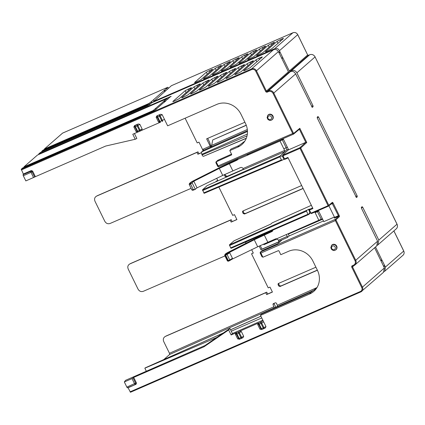 <?xml version="1.0" encoding="UTF-8"?>
<svg xmlns="http://www.w3.org/2000/svg" width="425" height="425" viewBox="0 0 425 425"><rect width="100%" height="100%" fill="white"/><g stroke="black" fill="none" stroke-linecap="round" stroke-linejoin="round"><path stroke-width="0.64" d="M330.592 204.409L333.184 203.198L339.123 215.316A1.248 0.468 66.5 0 1 339.304 216.75L336.037 219.736L336.095 220.214L355.73 260.297L377.597 241.177L361.484 208.292L361.367 207.336L362.1 206.693L362.711 207.219L378.818 240.104L397.008 224.203L315.068 56.934L296.878 72.84L312.991 105.729L313.108 106.68L312.301 107.36M312.263 107.36L295.651 73.913L273.79 93.027L293.425 133.11L292.708 133.503L273.073 93.42L273.79 93.027A4.165 3.836 -131.2 0 0 268.43 90.854L290.402 71.644C292.602 70.938 294.355 71.692 295.651 73.913M356.426 197.498L317.326 118.155L317.209 117.199L317.942 116.556L318.553 117.082L357.149 195.867L357.266 196.817L356.474 197.492M296.878 72.84C295.566 70.63 293.744 69.939 291.412 70.757L290.137 71.331L289.313 71.017L282.907 57.938L281.515 57.848M288.41 71.809L289.197 72.149L267.192 91.391A0.627 0.574 48.8 0 1 266.385 91.067L288.41 71.809L278.423 51.606C277.196 49.672 275.554 49.045 273.503 49.736L151.938 102.696L148.628 105.283L40.513 152.384L38.675 153.993L170.68 96.48L154.758 110.404L22.748 167.917L21.25 169.23L23.343 174.032L31.333 170.553L32.629 171.078L35.376 176.683L105.692 146.051L135.246 139.262L132.786 134.247L137.721 132.095M218.036 160.198A1.041 0.383 65.9 0 0 217.993 160.214A1.041 0.383 65.9 0 0 217.956 160.236A1.041 0.956 -131.2 0 0 217.738 160.379L215.958 161.93L231.418 154.987A0.521 0.478 -131.2 0 0 231.63 154.333L229.803 150.609L237.766 147.14A18.737 17.25 -131.2 0 0 244.322 141.881A18.737 17.25 -131.2 0 0 245.501 123.478L240.948 114.182A18.737 17.25 -131.2 0 0 216.824 104.396L167.636 125.827L164.475 119.377L162.371 120.355A1.041 0.409 65.1 0 1 162.403 121.38A1.041 0.388 -113.5 0 1 162.382 121.391L162.382 121.391A1.041 0.388 -113.5 0 1 161.659 120.705L162.371 120.355L160.183 115.876L157.186 117.183A1.041 0.946 -93.4 0 1 157.548 115.818A1.041 0.388 66.5 0 0 157.723 116.987L159.912 121.465L161.659 120.705L159.465 116.227A1.041 0.388 -113.5 0 1 159.29 115.058A1.041 0.393 57.5 0 1 160.183 115.876L162.148 114.623L164.475 119.377M162.148 114.623L160.544 114.261L156.873 115.855L160.544 114.261M158.456 121.996L159.965 122.4L160.581 122.172A1.041 1.041 0 0 0 160.634 122.15L160.645 122.145A1.041 0.388 -113.5 0 1 160.634 122.15A1.041 0.962 -110.3 0 1 159.38 121.656L158.456 121.996L156.129 117.242L156.873 115.855M142.178 129.088L140.08 130.066A1.041 0.409 65.1 0 1 140.107 131.097A1.041 0.409 65.1 0 1 140.096 131.097A1.041 0.388 -113.5 0 1 140.085 131.102A1.041 0.388 -113.5 0 1 139.363 130.417L140.08 130.066L137.886 125.593L137.169 125.943A1.041 0.388 -113.5 0 1 136.993 124.769A1.041 0.393 57.5 0 1 137.886 125.593L139.852 124.334L142.178 129.088L141.435 130.475L160.012 122.384M141.472 130.459L140.117 131.086L141.472 130.459M139.852 124.334L138.247 123.973L135.251 125.529A1.041 0.388 66.5 0 0 135.426 126.703L134.89 126.894A1.041 0.946 -93.4 0 1 135.251 125.529L134.582 125.572L138.247 123.973M133.832 126.958L134.89 126.894L137.084 131.373L137.62 131.176A1.041 0.388 66.5 0 0 138.343 131.867A1.041 0.962 -110.3 0 1 137.084 131.373L136.165 131.713L133.832 126.958L134.582 125.572M136.165 131.713L138.215 131.909M140.075 131.107L138.353 131.862A1.041 0.388 66.5 0 1 138.343 131.867A1.041 1.041 0 0 1 138.284 131.888L137.764 132.074M267.612 115.611A3.023 2.784 -131.2 0 1 268.669 114.761A3.023 2.784 48.8 0 1 271.506 120.068L271.888 119.861A3.124 2.874 -131.2 0 0 268.956 114.383A3.124 2.874 -131.2 0 0 267.867 115.26L267.091 117.587L267.862 119.335C269.259 120.44 270.406 120.716 271.304 120.169L271.506 120.068A3.023 2.784 48.8 0 1 271.315 120.163M293.388 134.199L218.976 166.621A1.041 0.388 66.5 0 1 218.939 166.648L293.601 134.088A0.627 0.574 -129.9 0 1 293.468 134.167A1.041 0.388 -113.5 0 1 293.431 134.188A1.041 0.388 -113.5 0 1 292.708 133.503L217.584 166.148A1.041 1.041 0 0 0 218.939 166.648A1.041 0.388 66.5 0 1 218.216 165.957L216.171 161.798L216.054 162.844M283.162 138.667L288.623 149.812L305.782 142.333L306.77 142.497L299.811 128.286L299.503 129.147L293.601 134.088A0.627 0.574 -129.9 0 0 293.728 133.376L293.425 133.11M248.869 153.606L247.292 155.3L247.031 154.408M285.882 147.666L286.891 149.727L284.777 151.629L284.628 150.434L280.027 141.042L237.676 159.492L238.048 158.318M237.639 159.561L236.852 160.246L219.295 168.385L193.811 181.236L197.051 187.855L222.737 175.413L240.444 167.583A2.083 1.918 -131.2 0 1 243.042 168.55L284.628 150.434M236.852 160.246A2.083 1.918 -131.2 0 0 237.676 159.492M197.051 187.855L194.873 189.545M284.777 151.629L243.201 169.745A1.041 0.388 -113.5 0 0 243.105 168.683L243.042 168.55M243.281 169.57L207.039 185.698L202.491 189.847L204.159 193.317L284.468 159.163M333.184 203.198A1.248 0.468 66.5 0 0 332.27 202.401L328.796 205.312L300.725 148.012L300.013 148.405L299.917 147.688L282.71 155.183L284.761 159.364L288.145 157.93L284.734 159.38M332.27 202.401A0.627 0.574 50.1 0 1 332.143 203.113L328.663 206.024A0.627 0.627 0 0 1 328.514 206.114L328.079 205.705L328.796 205.312A0.627 0.574 50.1 0 1 328.536 206.104L311.307 213.61L309.416 210.115L312.938 208.542L287.906 157.441L284.346 158.95M283.948 159.295L282.418 156.177L282.699 155.476M282.529 160.039L281.408 159.922L279.91 156.873L202.587 190.565M282.418 156.177L280.149 156.108L279.91 156.873M286.891 149.727L280.133 156.018L202.491 189.847M288.432 149.818L287.215 149.584M248.96 153.781L283.225 138.805M189.385 184.126C188.913 184.572 189.3 184.562 190.554 184.099L193.811 181.236M192.095 182.734L195.335 189.353M195.112 189.449L193.285 189.555L190.602 184.078M191.872 182.835L190.628 183.313A0.627 0.42 69 0 0 190.554 184.099L193.285 189.555M194.73 189.598L193.8 189.933A0.627 0.414 70.2 0 1 193.232 189.577C191.972 190.018 191.574 190.012 192.047 189.566M189.183 184.413L189.502 183.425A0.627 0.574 48.9 0 1 189.635 183.34A3.538 0.377 153.4 0 0 190.628 183.313M309.697 293.962L260.504 315.398L261.263 314.112L310.903 292.379L309.697 293.962A18.737 17.25 -131.2 0 0 316.248 288.703A18.737 17.25 -131.2 0 0 317.427 270.3L312.874 261.008A18.737 17.25 -131.2 0 0 288.756 251.218L280.792 254.687L278.97 250.968A0.521 0.478 -131.2 0 0 278.301 250.692L262.921 257.226L261.89 256.413L262.012 256.833L260.254 253.252L260.886 253.061L262.921 257.226M288.155 233.792L289.202 235.928L287.534 237.447L281.371 240.13L281.929 240.029L277.552 243.817L262.198 250.527A1.041 0.956 -132.4 0 0 261.954 250.686L260.488 252.025A1.041 0.956 47.6 0 1 260.732 251.866A1.041 0.388 66.5 0 0 260.886 253.061L335.378 220.602A1.041 0.388 66.5 0 1 335.229 219.412L338.497 216.426L334.496 217.993M262.283 250.49A1.041 0.383 66.4 0 0 262.241 250.5A1.041 0.383 66.4 0 0 262.198 250.527L260.732 251.866L335.229 219.412A0.627 0.574 -132.4 0 1 336.037 219.736M289.202 235.928L323.467 220.947M287.534 237.447L287.422 236.321L278.572 240.178L276.558 238.85L321.172 219.21L322.442 218.854L323.808 221.643L334.401 217.032M281.509 240.417L281.371 240.13L278.688 241.304L278.572 240.178M278.715 241.294L279.278 242.452M272.6 230.929L271.814 231.614L254.256 239.753L225.537 254.426A3.538 0.377 153.5 0 1 225.117 254.251L225.654 253.783A3.538 0.377 153.4 0 1 228.384 252.158L252.758 239.865A32.693 3.48 153.4 0 1 264.6 234.223L264.648 234.202M271.814 231.614A2.083 1.918 -131.2 0 0 272.871 230.111M318.904 220.4L314.829 212.075M276.558 238.85A2.083 1.918 -131.2 0 0 275.411 238.951L257.699 246.782L231.907 259.277M229.734 260.594L231.97 259.239L229.686 260.631A0.627 0.414 58.6 0 1 229.627 260.658L229.059 260.923A0.627 0.521 74.3 0 1 228.958 260.966L228.661 261.046A0.627 0.521 74.3 0 0 228.762 261.003M231.843 259.308L232.448 258.32L229.75 252.811L228.597 252.689M287.422 236.321L286.168 234.658M318.368 210.534L318.665 211.145L315.127 212.686L316.71 211.257M317.379 211.475L321.172 219.21M318.665 211.145L322.442 218.854M309.416 210.115L309.278 209.419L309.634 209.058L308.481 209.382L307.073 210.141L306.505 211.156L307.998 214.205L230.669 247.892L231.104 248.306L308.715 214.487M310.739 212.819L308.693 214.455L309.777 212.027L310.643 212.622M309.777 212.027L308.481 209.382M308.752 214.471L307.998 214.205M230.669 247.892L229.436 244.832L234.037 240.81L270.863 224.049L272.228 222.854A0.627 0.574 -131.2 0 0 272.096 222.939L272.308 222.817M328.908 205.817L334.571 217.377L334.342 218.179M241.591 338.332L239.87 339.081A1.041 0.388 -113.5 0 1 239.859 339.086A1.041 0.962 -110.3 0 1 238.6 338.598L237.681 338.938L235.349 334.183L236.098 332.796L231.12 334.964L228.661 329.943L204.021 346.768L133.71 377.405L136.457 383.01L136.042 384.28L128.047 387.765L130.486 392.264L360.846 291.895M237.681 338.938L239.737 339.134M235.349 334.183L236.406 334.119A1.041 0.946 -93.4 0 1 236.768 332.754A1.041 0.388 66.5 0 0 236.943 333.922L236.406 334.119L238.6 338.598L239.137 338.401A1.041 0.388 -113.5 0 0 239.859 339.086A1.041 1.041 0 0 1 239.801 339.113L239.286 339.299M241.368 331.558L239.764 331.197L238.515 331.994A1.041 0.393 57.5 0 1 239.403 332.812L241.368 331.558L243.695 336.313L242.988 337.684L241.623 338.316A1.041 0.388 -113.5 0 1 241.602 338.327L241.602 338.327A1.041 0.388 -113.5 0 1 240.879 337.641L241.597 337.291A1.041 0.409 65.1 0 1 241.623 338.316A1.041 0.409 65.1 0 1 241.613 338.321A1.041 1.041 0 0 0 241.623 338.316L239.859 339.086M263.144 320.79L259.064 323.043A1.041 0.388 66.5 0 0 259.239 324.211L258.703 324.408L260.897 328.881L261.433 328.69A1.041 0.388 66.5 0 0 262.156 329.375A1.041 0.962 -110.3 0 1 260.897 328.881L259.978 329.221L257.646 324.466L258.395 323.08L239.764 331.197M259.978 329.221L262.028 329.418M263.888 328.621L262.167 329.37A1.041 0.388 66.5 0 1 262.156 329.375A1.041 1.041 0 0 1 262.098 329.396L261.577 329.587M260.504 315.398L265.992 326.602L265.285 327.967L263.92 328.605L265.248 327.988M335.043 250.256A3.023 2.784 -131.2 0 0 335.24 250.166L335.623 249.958A3.124 2.874 -131.2 0 0 332.69 244.481A3.124 2.874 -131.2 0 0 331.601 245.358L330.825 247.685L331.596 249.433C332.993 250.532 334.14 250.808 335.033 250.261L335.24 250.166A3.023 2.784 -131.2 0 0 332.403 244.858A3.023 2.784 -131.2 0 0 331.346 245.708M310.903 292.379L316.768 287.938M128.047 387.765L127.511 387.786A1.041 0.388 66.5 0 1 126.841 387.085L124.328 381.958L125.577 380.322L204.924 345.567L229.914 328.456L232.401 333.529L262.857 320.195M146.327 371.232L144.84 368.188L216.782 337.45M231.258 331.197L261.752 317.948M260.923 316.253L230.578 329.811M222.971 333.211L145.196 367.875L223.167 333.078M377.597 241.177L376.747 245.9M374.611 247.764L384.402 267.936L383.467 272.335M377.342 245.283L377.947 244.853L378.818 240.104M381.119 261.163L381.852 259.914L375.514 246.978M380.752 260.297L381.852 259.914L385.433 267.038L384.811 271.166L384.136 271.612M383.738 265.891L384.71 265.742M317.395 270.242L280.027 286.503L278.694 285.961L278.088 284.718L278.71 283.682L279.368 285.738L281.063 285.913L317.332 270.109M303.126 188.514L244.518 214.019L243.185 213.477L242.579 212.234L243.201 211.198L243.86 213.254L245.554 213.43L303.062 188.376M207.713 138.369L209.621 142.263L210.619 145.424L211.507 145.95M247.323 129.492L211.655 145.387L212.766 139.905L246.24 125.184M171.403 85.701L153.866 101.32L274.725 48.662L292.915 32.757L171.355 85.723M279.177 52.955L280.048 52.11L279.453 50.708C278.348 48.662 276.771 47.982 274.725 48.662M280.048 52.11L282.907 57.938L281.892 58.507M149.797 104.571L148.399 104.242L43.116 150.11L41.735 151.316L147.023 105.442L148.399 104.242M134.422 133.53L136.855 138.497L135.246 139.262M229.803 150.609L230.993 149.053L238.977 145.557L244.843 141.116M23.343 174.032L23.109 174.686A1.041 0.388 66.5 0 0 23.322 175.78L25.835 180.912L34.643 177.05L32.098 171.859L23.322 175.78M170.765 96.714L171.142 96.385M258.915 58.236L260.769 57.433C262.092 56.87 262.554 56.785 262.167 57.162L249.937 67.857L245.135 70.284C243.817 70.848 243.35 70.933 243.743 70.555L255.972 59.861L258.915 58.236L259.5 59.495M243.599 70.757L243.886 70.747M253.316 61.019L241.087 71.713L236.289 74.141C234.972 74.699 234.504 74.789 234.892 74.412L247.127 63.718L251.924 61.285C253.242 60.727 253.709 60.637 253.316 61.019L253.459 60.86M244.471 64.871L232.241 75.565L227.444 77.998C226.121 78.556 225.659 78.646 226.047 78.264L238.276 67.57L243.073 65.142C244.396 64.584 244.858 64.494 244.471 64.871L244.614 64.712M235.625 68.728L223.391 79.422L218.593 81.85C217.276 82.407 216.808 82.498 217.202 82.121L229.431 71.427L234.228 68.993C235.546 68.436 236.013 68.345 235.625 68.728L235.763 68.568M226.775 72.579L214.545 83.273L209.748 85.707C208.425 86.264 207.963 86.355 208.351 85.972L220.58 75.278L225.383 72.85C226.7 72.293 227.168 72.202 226.775 72.579L226.923 72.388M217.929 76.436L205.7 87.13L200.898 89.558C199.58 90.121 199.113 90.206 199.506 89.829L211.735 79.135L216.532 76.702C217.855 76.144 218.317 76.054 217.929 76.436L218.073 76.245M199.362 90.031L199.649 90.02M209.079 80.293L196.849 90.987L192.052 93.415C190.729 93.973 190.267 94.063 190.655 93.681L202.89 82.987L207.687 80.559C209.004 80.001 209.472 79.911 209.079 80.293L209.227 80.102M190.517 93.882L190.798 93.877M200.233 84.145L188.004 94.839L183.207 97.272C181.884 97.83 181.422 97.92 181.81 97.537L194.039 86.843L198.836 84.416C200.159 83.853 200.621 83.767 200.233 84.145L200.382 83.953M181.666 97.739L181.953 97.729M191.388 88.002L179.153 98.696L174.356 101.123C173.039 101.681 172.571 101.772 172.964 101.394L185.194 90.7L189.991 88.267C191.308 87.709 191.776 87.619 191.388 88.002L191.532 87.81M172.821 101.596L173.108 101.586M26.531 166.313L25.925 165.994L23.975 166.844L24.177 167.296M23.975 166.844L37.448 155.061L166.621 98.786L168.284 98.887M41.22 153.42L40.625 153.143L40.789 153.606M38.675 153.993L38.877 154.44M48.657 148.522L48.562 148.877M48.647 148.66L48.11 148.538L48.275 149.005M55.691 145.775L56.599 144.84L56.838 145.276M46.936 148.617L46.288 148.187L148.92 103.477L150.912 102.043L152.862 102.297M46.453 148.654L46.288 148.187L44.338 149.037L44.54 149.488M62.581 133.11L44.338 149.037M151.486 103.089L150.912 102.043L167.811 87.263L168.528 88.188M278.991 241.857L260.939 249.714L259.16 246.08M263.245 244.184L264.063 244.625L277.105 238.967M288.309 234.111L322.628 219.231M276.516 303.206L277.626 306.361L274.067 307.966L273.96 306.728L272.983 304.736L273.328 303.684L275.442 302.765L276.516 303.206M273.041 303.907L273.328 303.684M251.664 249.703L253.3 253.04L251.536 253.81L268.223 287.874L269.987 287.109L272.42 292.071L266.645 294.583L265.737 292.724L165.463 336.377C163.381 337.514 162.812 339.267 163.763 341.642L169.469 353.287L169.617 354.487L274.109 307.928M166.026 336.058L165.192 336.504M218.848 187.08L232.714 215.39L234.478 214.625L236.911 219.587L231.136 222.1L230.228 220.24L129.954 263.893C127.872 265.03 127.303 266.788 128.254 269.158L138.013 289.085C139.315 291.306 141.1 292.039 143.374 291.284L224.952 255.93M130.518 263.574L129.683 264.021M216.702 178.335L217.791 180.561L216.091 181.454M201.322 152.777L197.907 154.264L196.993 152.405L96.719 196.058C94.642 197.195 94.074 198.953 95.019 201.322L104.784 221.25C106.085 223.465 107.87 224.203 110.139 223.449L191.112 188.355M97.288 195.739L96.454 196.185M185.109 118.214L197.205 142.906L198.969 142.141L203.097 150.567M246.288 125.317L212.766 139.905M247.021 135.931L202.087 154.95L201.795 154.355L201.498 151.964L203.336 150.354L203.187 149.159L210.157 146.057L206.624 138.837L244.896 122.246M278.088 284.718L278.104 283.772L278.518 283.422L315.913 267.203M242.579 212.234L242.595 211.294L243.01 210.938L301.654 185.512M243.291 169.463L226.307 176.848L224.979 176.306L224.262 174.68M246.25 138.38L206.152 155.215M202.087 154.95C202.683 156.076 203.187 156.517 203.612 156.273L246.314 138.215M211.655 145.387L211.453 146.115L210.364 146.593L210.157 146.057M289.197 72.149L290.402 71.644M153.409 101.416L153.866 101.32L154.036 101.782M283.294 38.686L271.676 48.848L266.879 51.276C265.556 51.834 265.094 51.924 265.482 51.547L277.1 41.384L281.897 38.957C283.22 38.399 283.688 38.308 283.294 38.686L283.443 38.494M265.343 51.749L265.625 51.738M274.449 42.542L262.831 52.7L258.033 55.133C256.711 55.691 256.248 55.781 256.636 55.399L268.255 45.241L273.052 42.808C274.375 42.25 274.837 42.165 274.449 42.542L274.592 42.351M256.493 55.601L256.78 55.59M265.598 46.399L253.98 56.557L249.183 58.985C247.865 59.542 247.398 59.633 247.791 59.256L259.409 49.093L264.207 46.665C265.524 46.107 265.992 46.017 265.598 46.399L265.747 46.208M247.648 59.458L247.934 59.447M253.502 51.329L255.356 50.522C256.679 49.964 257.141 49.874 256.753 50.251L245.135 60.408L240.337 62.842C239.015 63.399 238.553 63.49 238.94 63.107L250.559 52.95L253.502 51.329L254.086 52.583M238.802 63.309L239.084 63.298M244.657 55.181L246.511 54.373C247.828 53.816 248.296 53.725 247.903 54.108L236.289 64.265L231.487 66.693C230.169 67.256 229.702 67.341 230.095 66.964L241.713 56.807L244.657 55.181L245.241 56.435M229.952 67.166L230.238 67.155M239.057 57.959L227.439 68.122L222.642 70.55C221.319 71.108 220.857 71.198 221.244 70.816L232.863 60.658L237.66 58.23C238.983 57.672 239.45 57.582 239.057 57.959L239.201 57.8M221.106 71.017L221.388 71.012M230.212 61.816L218.593 71.974L213.796 74.407C212.473 74.965 212.011 75.055 212.399 74.672L224.018 64.515L228.815 62.082C230.137 61.524 230.6 61.434 230.212 61.816L230.35 61.657M221.361 65.673L209.743 75.831L204.946 78.258C203.628 78.816 203.161 78.907 203.554 78.529L215.167 68.367L219.969 65.939C221.287 65.381 221.754 65.291 221.361 65.673L221.505 65.514M212.516 69.525L200.898 79.682L196.1 82.115C194.778 82.673 194.315 82.763 194.703 82.381L206.322 72.223L211.119 69.796C212.442 69.233 212.904 69.147 212.516 69.525L212.659 69.365M54.129 145.313L53.89 144.877L53.21 145.881M211.443 145.977L210.364 146.593M97.665 195.548L197.992 151.837L198.905 153.696L197.907 154.264M198.905 153.696L201.312 152.692M197.992 151.837L196.993 152.405M216.028 181.326L217.733 180.45M224.852 174.399L225.861 175.807L227.348 176.258L243.281 169.315M288.123 149.781L288.522 149.611M243.201 211.198L243.137 210.885M231.136 222.1L236.858 219.481M230.228 220.24L231.227 219.672L232.135 221.531M130.895 263.388L231.227 219.672M260.233 245.57L261.97 249.124L278.933 241.74M251.536 253.81L253.242 252.928M265.737 292.724L266.735 292.156L267.644 294.015L266.645 294.583M267.644 294.015L272.367 291.964M273.966 303.408L275.857 307.27M166.403 335.867L266.735 292.156M163.795 359.577L169.617 354.487M274.523 307.865L274.093 308.029M245.963 241.83L245.576 243.482M260.939 249.714L261.97 249.124M278.71 283.682L278.646 283.369M167.556 89.037L166.387 88.597M154.392 100.555L153.223 100.114M164.656 91.577L164.077 90.53L165.676 90.684M41.735 151.316L41.937 151.762M147.778 105.65L147.023 105.442M47.855 150.53L48.227 149.828L48.466 150.264M26.09 166.462L25.925 165.994L153.149 110.564L166.621 98.786M165.739 101.108L163.875 101.187L164.448 102.239M155.337 108.917L156.65 109.06M153.149 110.564L154.185 110.654M33.766 163.115L33.527 162.685L32.789 163.588M31.333 170.553L30.807 171.333A1.041 0.77 34.2 0 1 32.098 171.859L32.629 171.078M35.376 176.683L34.643 177.05M156.129 117.242L157.186 117.183L159.38 121.656L159.912 121.465A1.041 0.388 -113.5 0 0 160.634 122.15M138.343 131.867L140.085 131.102A1.041 1.041 0 0 0 140.107 131.097M133.71 377.405L132.021 378.606L124.328 381.958M204.021 346.768L204.924 345.567M126.841 387.085L135.618 383.164A1.041 0.829 79.6 0 1 135.203 384.434A1.041 0.388 -113.5 0 1 134.534 383.733L132.021 378.606M228.661 329.943L229.914 328.456M231.12 334.964L232.401 333.529M262.156 329.375L263.898 328.615A1.041 0.388 -113.5 0 1 263.898 328.615A1.041 0.388 -113.5 0 1 263.176 327.93L261.433 328.69L259.239 324.211L260.982 323.452A1.041 0.388 66.5 0 1 260.807 322.283A1.041 0.393 57.5 0 1 261.699 323.101L260.982 323.452L263.176 327.93L263.893 327.579L261.699 323.101L263.665 321.847M243.695 336.313L241.597 337.291L239.403 332.812L236.943 333.922L239.137 338.401L240.879 337.641L238.685 333.163A1.041 0.388 66.5 0 1 238.515 331.994L236.098 332.796M224.862 255.042L225.362 255.25A0.627 0.521 -107.2 0 1 225.537 254.426M264.6 234.223L272.776 230.557L252.758 239.865L225.521 253.868L224.66 255.329L227.327 260.775C227.795 261.242 228.241 261.332 228.661 261.046A0.627 0.521 74.3 0 1 228.039 260.711L225.362 255.25L227.072 254.485L229.755 259.962L228.039 260.711L227.529 260.477M288.564 149.696L282.954 154.838M283.804 148.75L287.348 147.209M283.565 139.496L282.28 139.825L286.073 147.565M282.28 139.825L280.027 141.042M299.375 129.253L305.782 142.333L299.917 147.688A0.627 0.574 -132.4 0 1 300.725 148.012L306.77 142.497M299.811 128.286L293.728 133.376M396.987 224.156L397.008 224.203A4.165 3.836 48.8 0 1 396.212 228.878C397.54 227.566 397.816 225.994 397.04 224.161L315.068 56.934A4.165 3.836 48.8 0 0 309.708 54.761L291.412 70.757M315.042 56.892L315.095 56.892C313.783 54.735 311.998 54.018 309.729 54.745L308.518 55.277M309.761 54.74L308.492 55.287L307.642 54.926M312.991 105.729L311.493 106.245M21.25 169.23L251.637 68.85A3.745 3.448 -131.2 0 1 256.461 70.81L255.749 71.203L265.673 91.46L266.385 91.067L256.461 70.81L278.423 51.606M273.503 49.736L251.637 68.85L251.727 69.573L21.34 169.947M251.727 69.573A3.124 2.874 48.8 0 1 255.749 71.203M265.673 91.46A1.248 1.147 -131.2 0 0 267.277 92.113L268.52 91.572A3.538 3.257 48.8 0 1 273.073 93.42M216.171 161.798L217.956 160.236L231.54 154.148L217.993 160.214A1.041 1.041 0 0 0 217.738 160.379M229.298 163.625L232.826 170.823M219.295 168.385L222.737 175.413M191.845 189.853C192.265 190.373 192.913 190.4 193.8 189.933A0.627 0.414 70.2 0 0 193.858 189.906L194.581 189.64M282.322 160.124L204.191 193.301M310.914 213.18L328.079 205.705L300.013 148.405L282.848 155.885M281.408 159.922L203.734 192.902M217.797 168.502L190.559 182.5A0.627 0.574 48.8 0 1 190.692 182.415A3.538 0.377 153.4 0 1 193.423 180.79L217.797 168.497A32.693 3.48 153.4 0 1 229.638 162.855L229.686 162.833M229.638 162.855L237.841 159.178M190.692 182.415L189.635 183.34M217.797 168.497L237.846 159.173M264.26 234.988L267.787 242.186M257.699 246.782L254.256 239.753M311.328 213.6L328.488 206.12M229.436 244.832L307.073 210.141M229.527 245.554L306.505 211.156M311.36 205.317L272.228 222.854L311.355 205.312M309.278 209.419L312.635 207.921M339.123 215.316L338.406 215.709L332.074 203.171M339.304 216.75A0.627 0.574 -132.4 0 0 338.497 216.426L338.406 215.709L334.571 217.377M336.095 220.214L335.378 220.602L355.018 260.684A3.538 3.257 48.8 0 1 353.558 265.158L352.32 265.694A1.248 1.147 -131.2 0 0 351.804 267.272L361.728 287.534A3.124 2.874 48.8 0 1 360.437 291.476L360.894 291.874A3.745 3.448 -131.2 0 0 361.723 291.348A3.745 3.448 -131.2 0 0 362.44 287.141L384.402 267.936M353.961 265.577L354.014 265.556A4.165 3.836 -131.2 0 0 354.933 264.972A4.165 3.836 -131.2 0 0 355.73 260.297L355.018 260.684M130.05 391.85L360.437 291.476M230.562 329.773L260.902 316.211L230.557 329.763M361.728 287.534L362.44 287.141L352.516 266.884L351.804 267.272M354.052 265.54L352.516 266.884A0.627 0.574 48.8 0 1 352.734 266.114M352.638 266.183L352.32 265.694M376.874 245.788L354.933 264.972L353.988 265.567L353.558 265.158M361.356 207.979L362.711 207.219M403.697 251L393.863 230.929M393.901 230.897L403.75 251.005C404.446 252.657 404.196 254.076 403.001 255.255A3.745 3.448 48.8 0 0 403.718 251.048L385.433 267.038M289.313 71.017L307.663 54.974L297.739 34.717A3.745 3.448 48.8 0 0 292.915 32.757L292.968 32.736M279.453 50.708L297.718 34.669M290.137 71.331L308.47 55.303A0.627 0.574 -131.2 0 1 307.663 54.974L297.771 34.675C296.592 32.73 294.982 32.087 292.942 32.746L171.376 85.707M167.811 87.263L62.528 133.137M317.007 287.55L277.472 305.166M273.96 306.728L169.469 353.287M201.795 154.355L247.355 134.061M247.477 131.479L201.498 151.964M203.336 150.354L247.446 130.703M311.934 107.084L313.108 106.68M268.52 91.572L268.43 90.854L267.192 91.391L267.277 92.113M279.926 51.76L278.715 52.153M152.394 102.499L152.182 102.112M150.445 104.003L149.866 102.956M148.92 103.477L149.478 104.492M226.307 176.848L227.348 176.258M225.861 175.807L224.979 176.306M244.518 214.019L245.554 213.43M243.807 213.122L243.185 213.477M272.983 304.736L273.976 303.434M277.626 306.361L315.138 289.648M383.833 266.624L384.901 266.034M259.33 236.008L245.655 242.101M280.027 286.503L281.063 285.913M279.315 285.605L278.694 285.961M224.368 175.068L224.735 174.457M281.897 38.957L282.115 39.716M280.633 41.018L280.048 39.764M277.1 41.384L278.003 43.318M273.052 42.808L273.27 43.573M271.782 44.869L271.198 43.616M268.255 45.241L269.152 47.17M264.207 46.665L264.424 47.425M262.937 48.726L262.352 47.472M259.409 49.093L260.307 51.027M255.356 50.522L255.574 51.282M250.559 52.95L251.457 54.878M246.511 54.373L246.728 55.138M241.713 56.807L242.611 58.735M237.66 58.23L237.878 58.99M236.396 60.292L235.811 59.038M232.863 60.658L233.766 62.592M228.815 62.082L229.032 62.847M227.545 64.143L226.961 62.889M224.018 64.515L224.915 66.443M219.969 65.939L220.187 66.698M218.7 68L218.115 66.746M215.167 68.367L216.07 70.3M211.119 69.796L211.337 70.555M209.849 71.857L209.265 70.603M206.322 72.223L207.219 74.152M317.199 117.842L318.553 117.082M357.149 195.867L355.651 196.382M356.092 197.221L357.266 196.817M165.282 101.506L165.033 101.049M260.769 57.433L260.987 58.193M255.972 59.861L256.87 61.79M251.924 61.285L252.142 62.045M250.654 63.346L250.07 62.093M247.127 63.718L248.025 65.647M243.073 65.142L243.291 65.902M241.809 67.203L241.225 65.949M238.276 67.57L239.179 69.503M234.228 68.993L234.446 69.758M232.958 71.055L232.374 69.801M229.431 71.427L230.329 73.355M225.383 72.85L225.601 73.61M224.113 74.912L223.529 73.658M220.58 75.278L221.483 77.212M216.532 76.702L216.75 77.467M215.262 78.763L214.678 77.509M211.735 79.135L212.633 81.063M207.687 80.559L207.905 81.318M206.417 82.62L205.833 81.366M202.89 82.987L203.788 84.92M198.836 84.416L199.054 85.175M197.567 86.477L196.988 85.223M194.039 86.843L194.937 88.772M189.991 88.267L190.209 89.032M188.721 90.328L188.137 89.075M185.194 90.7L186.092 92.629M33.532 177.56L31.02 172.428A1.041 0.388 -113.5 0 1 30.807 171.333L23.109 174.686M160.06 122.363L160.512 122.193M238.977 145.557L237.766 147.14M137.169 125.943L135.426 126.703L137.62 131.176L139.363 130.417L137.169 125.943M136.457 383.01L135.618 383.164L133.073 377.974M127.511 387.786L136.042 384.28M257.646 324.466L258.703 324.408A1.041 0.946 -93.4 0 1 259.064 323.043L258.395 323.08M265.992 326.602L263.893 327.579A1.041 0.409 -114.9 0 1 263.92 328.605A1.041 0.409 -114.9 0 1 263.909 328.61A1.041 1.041 0 0 0 263.92 328.605M241.639 338.311L242.951 337.7M260.307 253.178A1.041 0.956 47.6 0 1 260.488 252.025A1.041 1.041 0 0 0 260.254 253.252M332.573 246.027A1.987 1.827 48.8 0 1 335.213 247.249A1.987 1.827 48.8 0 1 333.954 249.688A1.987 1.827 48.8 0 1 332.573 246.027M334.496 250.426A3.023 2.784 -131.2 0 0 335.022 250.267M228.942 260.966A0.627 0.521 74.3 0 1 228.331 260.626L225.654 255.159A0.627 0.521 -107.2 0 1 225.829 254.336M226.398 254.065A0.627 0.414 58 0 1 227.072 254.485L229.75 252.811M228.958 260.966L229.686 260.631A0.627 0.414 58.6 0 0 229.755 259.962L232.448 258.32M268.844 115.935A1.987 1.827 48.8 0 1 271.479 117.157A1.987 1.827 48.8 0 1 270.22 119.595A1.987 1.827 48.8 0 1 268.844 115.935M270.762 120.333A3.023 2.784 -131.2 0 0 271.288 120.174M217.584 166.148L215.831 162.568M190.559 182.5L189.502 183.425M191.85 189.858L189.178 184.407M261.954 250.686A1.041 1.041 0 0 1 262.241 250.5L277.589 243.791M308.741 214.482L231.104 248.306M270.789 224.081L272.096 222.939M130.486 392.264L360.873 291.89L383.589 272.228M378.059 244.747L396.212 228.878M167.838 87.247L62.555 133.121M153.361 101.448L153.553 101.995M96.517 196.153L97.394 195.681M129.752 263.989L130.629 263.516M165.261 336.473L166.138 336M403.001 255.255L384.907 271.076M145.207 367.869L223.21 333.046"/></g></svg>
